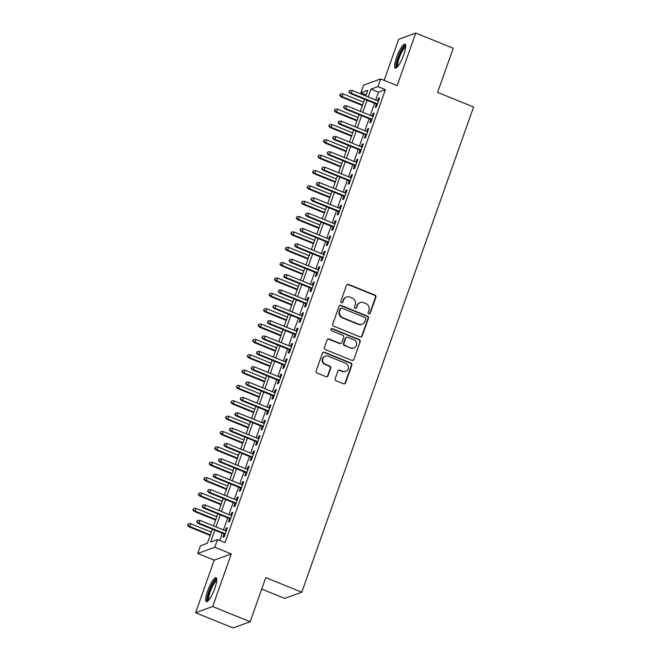 <?xml version="1.0" encoding="UTF-8"?>
<svg xmlns="http://www.w3.org/2000/svg" width="661" height="661" viewBox="0 0 661 661"><rect width="100%" height="100%" fill="white"/><g stroke="black" fill="none" stroke-linecap="round" stroke-linejoin="round"><path stroke-width="0.99" d="M368.83 313.859A1.14 1.091 70 0 0 370.234 313.223L375.911 297.21A1.628 1.553 70 0 0 374.969 295.103L348.479 284.354A1.628 1.553 70 0 0 346.48 285.263L340.803 301.276A1.14 1.091 70 0 0 342.224 302.763A1.14 1.091 70 0 0 342.869 302.11L343.596 300.036A5.214 4.982 70 0 1 350.016 297.128L352.222 298.02A5.214 4.982 70 0 1 355.221 304.762L354.494 306.828A1.14 1.091 70 0 0 355.915 308.323A1.14 1.091 70 0 0 356.552 307.671L357.287 305.597A5.214 4.982 70 0 1 363.699 302.68L365.913 303.581A5.214 4.982 70 0 1 368.912 310.315L368.177 312.389A1.14 1.091 70 0 0 368.83 313.859M369.359 313.934A1.14 1.091 70 0 0 369.772 313.388L375.448 297.376A1.628 1.553 70 0 0 374.506 295.269L348.017 284.519A1.628 1.553 70 0 0 347.165 284.428M341.985 302.821A1.14 1.091 70 0 0 342.406 302.284L343.596 300.036M355.668 308.373A1.14 1.091 70 0 0 356.089 307.836L357.287 305.597M214.808 588.356A12.947 2.9 -67.9 0 0 216.081 577.673A12.947 2.9 -67.9 0 0 207.612 590.975A12.947 2.9 -67.9 0 0 206.339 601.667A12.947 2.9 -67.9 0 0 214.808 588.356M403.747 54.805A12.947 2.9 -67.9 0 0 405.019 44.122A12.947 2.9 -67.9 0 0 396.55 57.424A12.947 2.9 -67.9 0 0 395.286 68.116A12.947 2.9 -67.9 0 0 403.747 54.805M335.193 378.679A1.628 1.553 70 0 0 336.127 380.777L343.563 383.793A1.628 1.553 70 0 0 345.571 382.884L351.867 365.103A1.628 1.553 70 0 0 350.925 362.996L324.435 352.247A1.628 1.553 70 0 0 322.436 353.156L316.14 370.945A1.628 1.553 70 0 0 317.073 373.044L326.047 376.687A1.628 1.553 70 0 0 328.054 375.779L330.748 368.169A1.628 1.553 70 0 0 329.814 366.062L325.361 364.261A4.363 4.164 70 0 1 325.295 356.13A4.363 4.164 70 0 1 328.22 356.196L345.653 363.269A4.363 4.164 70 0 1 345.72 371.399A4.363 4.164 70 0 1 342.803 371.333L339.894 370.152A1.628 1.553 70 0 0 337.887 371.069L335.193 378.679M250.155 621.737L233.093 627.95L195.606 612.739L212.677 606.525L250.155 621.737L265.788 577.59L301.771 592.198L473.582 107.008L437.599 92.408L453.231 48.261L415.752 33.05L397.129 85.641L380.645 78.94L377.918 86.624L385.421 89.665L225.021 542.607L217.527 539.566L214.808 547.242L197.738 553.455L200.457 545.779L207.38 543.259L212.355 529.213M212.677 606.525L231.3 553.935L214.808 547.242M360.162 336.928A1.628 1.553 70 0 0 362.162 336.019L368.466 318.23A1.628 1.553 70 0 0 367.524 316.132L341.035 305.374A1.628 1.553 70 0 0 339.035 306.283L332.731 324.072A1.628 1.553 70 0 0 333.673 326.179L360.162 336.928M360.162 341.671L353.866 359.452A1.628 1.553 70 0 1 351.859 360.361L325.369 349.611A1.628 1.553 70 0 1 324.435 347.504L327.129 339.894A1.628 1.553 70 0 1 329.137 338.986L339.878 343.348A1.628 1.553 70 0 0 341.886 342.439L343.67 337.391A1.628 1.553 70 0 0 342.737 335.284L331.549 330.74A1.14 1.091 70 0 1 331.533 328.616A1.14 1.091 70 0 1 332.293 328.633L359.229 339.564A1.628 1.553 70 0 1 360.162 341.671L353.866 359.452M415.752 33.05L398.69 39.263L384.132 80.361M376.39 104.091L375.208 107.421L376.365 106.999L379.629 97.787L378.472 98.208L377.571 100.769M370.953 119.443L369.772 122.781L370.928 122.359L374.192 113.147L373.035 113.568L372.135 116.121M365.516 134.794L364.335 138.132L365.492 137.711L368.755 128.498L367.599 128.92L366.698 131.473M360.08 150.154L358.898 153.484L360.055 153.063L363.319 143.85L362.162 144.272L361.261 146.833M354.643 165.506L353.461 168.836L354.618 168.423L357.882 159.21L356.725 159.623L355.825 162.185M349.206 180.858L348.025 184.196L349.182 183.775L352.445 174.562L351.288 174.983L350.38 177.536M343.77 196.21L342.588 199.548L343.745 199.126L347.008 189.914L345.852 190.335L344.943 192.888M338.333 211.57L337.151 214.899L338.308 214.478L341.563 205.265L340.415 205.687L339.506 208.248M332.896 226.921L331.715 230.251L332.871 229.838L336.127 220.625L334.978 221.038L334.069 223.6M327.459 242.273L326.278 245.611L327.435 245.19L330.69 235.977L329.542 236.398L328.633 238.952M322.023 257.633L320.841 260.963L321.998 260.541L325.253 251.329L324.105 251.75L323.196 254.303M316.586 272.985L315.404 276.315L316.553 275.893L319.817 266.68L318.668 267.102L317.759 269.663M311.149 288.336L309.968 291.675L311.116 291.253L314.38 282.04L313.231 282.462L312.322 285.015M305.713 303.688L304.531 307.026L305.679 306.605L308.943 297.392L307.795 297.814L306.886 300.367M300.276 319.048L299.094 322.378L300.243 321.957L303.506 312.744L302.358 313.165L301.449 315.727M294.839 334.4L293.658 337.73L294.806 337.317L298.07 328.104L296.921 328.517L296.012 331.078M289.394 349.752L288.221 353.09L289.369 352.668L292.633 343.456L291.476 343.877L290.576 346.43M283.957 365.112L282.784 368.441L283.933 368.02L287.196 358.807L286.039 359.229L285.139 361.782M278.521 380.463L277.347 383.793L278.496 383.372L281.76 374.159L280.603 374.58L279.702 377.142M273.084 395.815L271.902 399.145L273.059 398.732L276.323 389.519L275.166 389.94L274.265 392.494M267.647 411.167L266.466 414.505L267.622 414.083L270.886 404.871L269.729 405.292L268.829 407.845M262.21 426.527L261.029 429.857L262.186 429.435L265.449 420.222L264.293 420.644L263.392 423.197M256.774 441.878L255.592 445.208L256.749 444.787L260.013 435.582L258.856 435.996L257.955 438.557M251.337 457.23L250.155 460.568L251.312 460.147L254.576 450.934L253.419 451.356L252.519 453.909M245.9 472.582L244.719 475.92L245.875 475.499L249.139 466.286L247.982 466.707L247.082 469.26M240.464 487.942L239.282 491.272L240.439 490.85L243.702 481.638L242.546 482.059L241.637 484.62M235.027 503.294L233.845 506.623L235.002 506.21L238.266 496.998L237.109 497.411L236.2 499.972M229.59 518.645L228.409 521.983L229.565 521.562L232.821 512.349L231.672 512.771L230.763 515.324M385.421 89.665L378.497 92.185L375.721 100.018M374.547 103.339L370.284 115.369M369.111 118.699L364.847 130.729M363.674 134.051L359.41 146.081M358.237 149.403L353.974 161.433M352.8 164.754L348.537 176.784M347.364 180.114L343.1 192.144M341.927 195.466L337.664 207.496M336.49 210.818L332.227 222.848M331.054 226.169L326.79 238.208M325.617 241.529L321.353 253.56M320.18 256.881L315.917 268.911M314.743 272.233L310.48 284.263M309.298 287.593L305.043 299.623M303.862 302.945L299.607 314.975M298.425 318.296L294.17 330.326M292.988 333.648L288.733 345.686M287.552 349.008L283.296 361.038M282.115 364.36L277.86 376.39M276.678 379.711L272.423 391.742M271.241 395.063L266.978 407.102M265.805 410.423L261.541 422.453M260.368 425.775L256.104 437.805M254.931 441.127L250.668 453.157M249.494 456.487L245.231 468.517M244.058 471.838L239.794 483.869M238.621 487.19L234.358 499.22M233.184 502.542L228.921 514.58M227.748 517.902L223.484 529.932M222.311 533.253L219.749 540.467M224.153 534.005L222.972 537.335L224.129 536.914L227.384 527.701L226.236 528.122L225.327 530.676M261.723 589.083L284.701 598.412L301.771 592.198M231.3 553.935L214.23 560.148L195.606 612.739M214.23 560.148L197.738 553.455M366.128 94.977L360.856 92.837L363.575 85.162L380.645 78.94M214.808 530.213L210.611 542.086L217.527 539.566M377.918 86.624L371.003 89.144L368.227 96.977M367.053 100.298L362.79 112.329M361.617 115.65L357.353 127.68M356.18 131.01L351.916 143.04M350.743 146.362L346.48 158.392M345.306 161.714L341.043 173.744M339.87 177.065L335.606 189.096M334.433 192.425L330.17 204.456M328.996 207.777L324.733 219.807M323.551 223.129L319.296 235.159M318.115 238.481L313.859 250.519M312.678 253.841L308.423 265.871M307.241 269.192L302.986 281.222M301.804 284.544L297.549 296.574M296.368 299.904L292.112 311.934M290.931 315.256L286.676 327.286M285.494 330.607L281.231 342.638M280.057 345.959L275.794 357.998M274.621 361.319L270.357 373.349M269.184 376.671L264.921 388.701M263.747 392.023L259.484 404.053M258.311 407.383L254.047 419.413M252.874 422.734L248.61 434.764M247.437 438.086L243.174 450.116M242 453.438L237.737 465.468M236.564 468.798L232.3 480.828M231.127 484.149L226.863 496.18M225.69 499.501L221.427 511.531M220.253 514.853L215.99 526.891M365.773 95.977L367.772 90.317L360.856 92.837M213.528 525.892L217.791 513.861M218.965 510.532L223.228 498.501M224.401 495.18L228.665 483.15M229.838 479.828L234.101 467.798M235.275 464.476L239.538 452.446M240.711 449.116L244.975 437.086M246.156 433.765L250.412 421.735M251.593 418.413L255.848 406.383M257.03 403.061L261.285 391.023M262.467 387.701L266.722 375.671M267.903 372.35L272.158 360.319M273.34 356.998L277.595 344.968M278.777 341.638L283.032 329.608M284.213 326.286L288.477 314.256M289.65 310.934L293.914 298.904M295.087 295.583L299.35 283.544M300.524 280.223L304.787 268.192M305.96 264.871L310.224 252.841M311.397 249.519L315.661 237.489M316.834 234.168L321.097 222.129M322.271 218.808L326.534 206.777M327.707 203.456L331.971 191.426M333.144 188.104L337.407 176.074M338.581 172.744L342.844 160.714M344.017 157.392L348.281 145.362M349.454 142.041L353.718 130.01M354.899 126.689L359.154 114.65M360.336 111.329L364.591 99.299M378.497 92.185L371.003 89.144M378.472 98.208L379.356 98.563M373.035 113.568L373.919 113.923M367.599 128.92L368.474 129.275M362.162 144.272L363.038 144.627M356.725 159.623L357.601 159.987M351.288 174.983L352.164 175.339M345.852 190.335L346.728 190.69M340.415 205.687L341.291 206.042M334.978 221.038L335.854 221.402M329.542 236.398L330.417 236.754M324.105 251.75L324.981 252.105M318.668 267.102L319.544 267.457M313.231 282.462L314.107 282.817M307.795 297.814L308.67 298.169M302.358 313.165L303.234 313.521M296.921 328.517L297.797 328.881M291.476 343.877L292.36 344.232M286.039 359.229L286.924 359.584M280.603 374.58L281.487 374.936M275.166 389.94L276.05 390.296M269.729 405.292L270.613 405.647M264.293 420.644L265.177 420.999M258.856 435.996L259.732 436.351M253.419 451.356L254.295 451.711M247.982 466.707L248.858 467.063M242.546 482.059L243.422 482.414M237.109 497.411L237.985 497.774M231.672 512.771L232.548 513.126M226.236 528.122L227.111 528.478M360.212 302.606L359.749 302.771A5.214 4.982 70 0 0 356.824 305.762M346.521 297.053L346.067 297.219A5.214 4.982 70 0 0 343.142 300.21M361.013 337.019A1.628 1.553 70 0 0 361.707 336.185L368.003 318.404A1.628 1.553 70 0 0 367.062 316.297L340.572 305.547A1.628 1.553 70 0 0 339.721 305.456M365.814 319.056A1.14 1.091 70 0 0 365.161 317.577L341.911 308.142A1.14 1.091 70 0 0 340.506 308.778L339.729 310.967A5.214 4.982 70 0 0 342.729 317.701L358.626 324.154A5.214 4.982 70 0 0 365.037 321.238L365.814 319.056M341.142 308.125L340.679 308.299A1.14 1.091 70 0 0 340.043 308.951L340.506 308.778M362.112 324.229L361.658 324.394A5.214 4.982 70 0 1 358.163 324.32L342.274 317.867A5.214 4.982 70 0 1 339.267 311.133L340.043 308.951M352.718 360.452A1.628 1.553 70 0 0 353.404 359.617M340.969 343.373L340.506 343.538A1.628 1.553 70 0 1 339.415 343.513L328.674 339.151A1.628 1.553 70 0 0 327.823 339.068M359.7 341.836A1.628 1.553 70 0 0 358.766 339.729L331.839 328.798A1.14 1.091 70 0 0 331.31 328.732M351.024 347.868A4.363 4.164 70 0 0 356.643 343.935A4.363 4.164 70 0 0 353.883 339.804L347.736 337.317A1.628 1.553 70 0 0 345.728 338.225L343.943 343.274A1.628 1.553 70 0 0 344.877 345.373L350.561 348.041A4.363 4.164 70 0 0 353.486 348.099L353.941 347.934M346.645 337.292L346.182 337.457A1.628 1.553 70 0 0 345.273 338.391L345.728 338.225M350.561 348.041L344.422 345.546A1.628 1.553 70 0 1 343.48 343.439L345.273 338.391M345.72 371.399L345.257 371.565A4.363 4.164 70 0 1 342.34 371.507L339.432 370.325A1.628 1.553 70 0 0 338.581 370.234M325.295 356.13L324.84 356.296A4.363 4.164 70 0 0 324.898 364.426L325.361 364.261M326.906 376.778A1.628 1.553 70 0 0 327.592 375.944L330.285 368.334A1.628 1.553 70 0 0 329.352 366.235L324.898 364.426M344.414 383.884A1.628 1.553 70 0 0 345.108 383.058L351.404 365.269A1.628 1.553 70 0 0 350.462 363.17L323.981 352.412A1.628 1.553 70 0 0 323.122 352.33M340.663 93.738L339.655 95.44L340.663 93.738L343.009 93.845L342.034 96.605L341.2 96.911L362.393 105.512M340.118 95.267L342.034 96.605L362.592 104.95M343.009 93.845L363.567 102.191M341.2 96.911L339.655 95.44M349.347 91.912L349.884 90.375L348.884 92.077L351.264 93.251L352.239 90.483L378.447 101.125M377.472 103.884L351.264 93.251L350.429 93.548L377.274 104.446M348.884 92.077L350.429 93.548M352.239 90.483L349.884 90.375M397.302 67.025A11.204 2.512 112.1 0 1 398.236 57.738A11.204 2.512 112.1 0 1 405.714 46.311M405.647 47.27A10.378 2.322 -67.9 0 0 399.219 57.961A10.378 2.322 -67.9 0 0 397.93 66.298M405.524 44.725A12.865 2.884 -67.9 0 0 397.773 57.904A12.865 2.884 -67.9 0 0 396.063 68.033M208.364 600.576A11.204 2.512 112.1 0 1 208.645 593.281A11.204 2.512 112.1 0 1 214.032 581.746A11.204 2.512 112.1 0 1 216.775 579.862M216.709 580.821A10.378 2.322 -67.9 0 0 214.66 582.672A10.378 2.322 -67.9 0 0 209.983 592.363A10.378 2.322 -67.9 0 0 208.992 599.849M216.577 578.276A12.865 2.884 -67.9 0 0 214.271 580.498A12.865 2.884 -67.9 0 0 208.603 592.124A12.865 2.884 -67.9 0 0 207.116 601.584M335.226 109.09L334.218 110.792L335.226 109.09L337.573 109.197L336.598 111.965L335.763 112.263L356.957 120.864M334.681 110.627L336.598 111.965L357.155 120.31M337.573 109.197L358.13 117.542M335.763 112.263L334.218 110.792M329.789 124.442L328.781 126.144L329.789 124.442L332.136 124.549L331.161 127.317L330.326 127.623L351.52 136.216M329.244 125.978L331.161 127.317L351.718 135.662M332.136 124.549L352.693 132.894M330.326 127.623L328.781 126.144M324.353 139.793L323.345 141.504L324.353 139.793L326.699 139.909L325.724 142.669L324.89 142.974L346.083 151.576M323.807 141.33L325.724 142.669L346.281 151.014M326.699 139.909L347.256 148.254M324.89 142.974L323.345 141.504M318.916 155.153L317.908 156.855L318.916 155.153L321.263 155.261L320.288 158.02L319.453 158.326L340.646 166.927M318.371 156.69L320.288 158.02L340.845 166.365M321.263 155.261L341.82 163.606M319.453 158.326L317.908 156.855M343.91 107.264L344.447 105.727L343.447 107.429L345.819 108.602L346.802 105.843L373.011 116.476M372.027 119.244L345.819 108.602L344.992 108.908L371.837 119.798M343.447 107.429L344.992 108.908M346.802 105.843L344.447 105.727M338.473 122.616L339.01 121.087L338.011 122.789L340.382 123.954L341.365 121.194L367.574 131.828M366.591 134.596L340.382 123.954L339.556 124.26L366.392 135.158M338.011 122.789L339.556 124.26M341.365 121.194L339.01 121.087M333.028 137.975L333.574 136.439L332.574 138.141L334.945 139.314L335.928 136.546L362.137 147.188M361.154 149.948L334.945 139.314L334.119 139.611L360.956 150.51M332.574 138.141L334.119 139.611M335.928 136.546L333.574 136.439M327.592 153.327L328.137 151.79L327.137 153.492L329.509 154.666L330.492 151.898L356.7 162.54M355.717 165.3L329.509 154.666L328.682 154.963L355.519 165.861M327.137 153.492L328.682 154.963M330.492 151.898L328.137 151.79M313.479 170.505L312.471 172.207L313.479 170.505L315.826 170.612L314.851 173.38L314.016 173.678L335.21 182.279M312.934 172.042L314.851 173.38L335.408 181.725M315.826 170.612L336.383 178.957M314.016 173.678L312.471 172.207M322.155 168.679L322.7 167.142L321.7 168.852L324.072 170.017L325.055 167.258L351.264 177.892M350.28 180.66L324.072 170.017L323.246 170.323L350.082 181.213M321.7 168.852L323.246 170.323M325.055 167.258L322.7 167.142M308.043 185.857L307.035 187.559L308.043 185.857L310.389 185.972L309.414 188.732L308.58 189.038L329.773 197.639M307.497 187.394L309.414 188.732L329.971 197.077M310.389 185.972L330.946 194.309M308.58 189.038L307.035 187.559M302.606 201.217L301.598 202.919L302.606 201.217L304.952 201.324L303.977 204.084L303.143 204.389L324.336 212.991M302.06 202.745L303.977 204.084L324.534 212.429M304.952 201.324L325.509 209.669M303.143 204.389L301.598 202.919M297.161 216.568L296.161 218.27L297.161 216.568L299.516 216.676L298.541 219.444L297.706 219.741L318.899 228.342M296.624 218.105L298.541 219.444L319.098 227.781M299.516 216.676L320.073 225.021M297.706 219.741L296.161 218.27M291.724 231.92L290.724 233.622L291.724 231.92L294.079 232.028L293.104 234.795L292.269 235.093L313.463 243.694M291.187 233.457L293.104 234.795L313.661 243.141M294.079 232.028L314.636 240.373M292.269 235.093L290.724 233.622M286.287 247.272L285.288 248.982L286.287 247.272L288.642 247.388L287.659 250.147L286.833 250.453L308.026 259.054M285.75 248.809L287.659 250.147L308.216 258.492M288.642 247.388L309.199 255.733M286.833 250.453L285.288 248.982M316.718 184.039L317.263 182.502L316.264 184.204L318.635 185.369L319.618 182.61L345.827 193.243M344.844 196.011L318.635 185.369L317.809 185.675L344.645 196.573M316.264 184.204L317.809 185.675M319.618 182.61L317.263 182.502M311.281 199.391L311.827 197.854L310.819 199.556L313.198 200.729L314.182 197.961L340.39 208.603M339.407 211.363L313.198 200.729L312.372 201.027L339.209 211.925M310.819 199.556L312.372 201.027M314.182 197.961L311.827 197.854M305.845 214.742L306.39 213.206L305.382 214.908L307.762 216.081L308.745 213.321L334.953 223.955M333.97 226.723L307.762 216.081L306.935 216.387L333.772 227.277M305.382 214.908L306.935 216.387M308.745 213.321L306.39 213.206M300.408 230.094L300.953 228.566L299.945 230.268L302.325 231.433L303.308 228.673L329.517 239.307M328.534 242.075L302.325 231.433L301.499 231.738L328.335 242.628M299.945 230.268L301.499 231.738M303.308 228.673L300.953 228.566M294.971 245.454L295.517 243.917L294.509 245.619L296.888 246.793L297.863 244.025L324.072 254.667M323.097 257.426L296.888 246.793L296.062 247.09L322.899 257.988M294.509 245.619L296.062 247.09M297.863 244.025L295.517 243.917M280.851 262.632L279.851 264.334L280.851 262.632L283.205 262.739L282.222 265.499L281.396 265.805L302.581 274.406M280.314 264.16L282.222 265.499L302.779 273.844M283.205 262.739L303.763 271.084M281.396 265.805L279.851 264.334M289.535 260.806L290.08 259.269L289.072 260.971L291.451 262.144L292.426 259.376L318.635 270.019M317.66 272.778L291.451 262.144L290.617 262.442L317.462 273.34M289.072 260.971L290.617 262.442M292.426 259.376L290.08 259.269M275.414 277.984L274.414 279.686L275.414 277.984L277.769 278.091L276.785 280.859L275.959 281.156L297.144 289.758M274.869 279.52L276.785 280.859L297.343 289.204M277.769 278.091L298.326 286.436M275.959 281.156L274.414 279.686M284.098 276.158L284.643 274.621L283.635 276.323L286.015 277.496L286.99 274.736L313.198 285.37M312.223 288.138L286.015 277.496L285.18 277.802L312.025 288.692M283.635 276.323L285.18 277.802M286.99 274.736L284.643 274.621M269.977 293.335L268.977 295.037L269.977 293.335L272.332 293.443L271.349 296.211L270.523 296.516L291.708 305.118M269.432 294.872L271.349 296.211L291.906 304.556M272.332 293.443L292.889 301.788M270.523 296.516L268.977 295.037M278.661 291.509L279.206 289.981L278.198 291.683L280.578 292.848L281.553 290.088L307.762 300.722M306.787 303.49L280.578 292.848L279.743 293.154L306.588 304.052M278.198 291.683L279.743 293.154M281.553 290.088L279.206 289.981M264.54 308.687L263.541 310.397L264.54 308.687L266.895 308.803L265.912 311.562L265.086 311.868L286.271 320.469M263.995 310.224L265.912 311.562L286.469 319.907M266.895 308.803L287.452 317.148M265.086 311.868L263.541 310.397M273.224 306.869L273.77 305.332L272.762 307.035L275.141 308.208L276.116 305.44L302.325 316.082M301.35 318.842L275.141 308.208L274.307 308.505L301.152 319.403M272.762 307.035L274.307 308.505M276.116 305.44L273.77 305.332M259.104 324.047L258.096 325.749L259.104 324.047L261.459 324.154L260.475 326.922L259.649 327.22L280.834 335.821M258.558 325.584L260.475 326.922L281.032 335.259M261.459 324.154L282.016 332.5M259.649 327.22L258.096 325.749M267.788 322.221L268.333 320.684L267.325 322.386L269.705 323.56L270.68 320.792L296.888 331.434M295.913 334.193L269.705 323.56L268.87 323.865L295.715 334.755M267.325 322.386L268.87 323.865M270.68 320.792L268.333 320.684M253.667 339.399L252.659 341.101L253.667 339.399L256.022 339.506L255.039 342.274L254.212 342.572L275.397 351.173M253.122 340.936L255.039 342.274L275.596 350.619M256.022 339.506L276.579 347.851M254.212 342.572L252.659 341.101M262.351 337.573L262.896 336.036L261.888 337.746L264.268 338.911L265.243 336.152L291.451 346.785M290.476 349.553L264.268 338.911L263.433 339.217L290.278 350.107M261.888 337.746L263.433 339.217M265.243 336.152L262.896 336.036M248.23 354.75L247.222 356.453L248.23 354.75L250.585 354.866L249.602 357.626L248.776 357.932L269.961 366.533M247.685 356.287L249.602 357.626L270.159 365.971M250.585 354.866L271.142 363.203M248.776 357.932L247.222 356.453M242.794 370.11L241.786 371.812L242.794 370.11L245.148 370.218L244.165 372.978L243.339 373.283L264.524 381.884M242.248 371.639L244.165 372.978L264.722 381.323M245.148 370.218L265.705 378.563M243.339 373.283L241.786 371.812M237.357 385.462L236.349 387.164L237.357 385.462L239.703 385.57L238.728 388.338L237.902 388.635L259.087 397.236M236.812 386.999L238.728 388.338L259.286 396.683M239.703 385.57L260.26 393.915M237.902 388.635L236.349 387.164M231.92 400.814L230.912 402.516L231.92 400.814L234.267 400.921L233.292 403.689L232.457 403.987L253.65 412.588M231.375 402.351L233.292 403.689L253.849 412.034M234.267 400.921L254.824 409.266M232.457 403.987L230.912 402.516M226.483 416.166L225.475 417.876L226.483 416.166L228.83 416.281L227.855 419.041L227.02 419.347L248.214 427.948M225.938 417.702L227.855 419.041L248.412 427.386M228.83 416.281L249.387 424.626M227.02 419.347L225.475 417.876M221.047 431.526L220.039 433.228L221.047 431.526L223.393 431.633L222.418 434.393L221.584 434.698L242.777 443.3M220.501 433.054L222.418 434.393L242.975 442.738M223.393 431.633L243.95 439.978M221.584 434.698L220.039 433.228M215.61 446.877L214.602 448.579L215.61 446.877L217.956 446.985L216.982 449.753L216.147 450.05L237.34 458.651M215.065 448.414L216.982 449.753L237.539 458.098M217.956 446.985L238.514 455.33M216.147 450.05L214.602 448.579M210.173 462.229L209.165 463.931L210.173 462.229L212.52 462.336L211.545 465.104L210.71 465.41L231.904 474.011M209.628 463.766L211.545 465.104L232.102 473.45M212.52 462.336L233.077 470.682M210.71 465.41L209.165 463.931M204.736 477.581L203.728 479.291L204.736 477.581L207.083 477.696L206.108 480.456L205.274 480.762L226.467 489.363M204.191 479.118L206.108 480.456L226.665 488.801M207.083 477.696L227.64 486.042M205.274 480.762L203.728 479.291M199.3 492.941L198.292 494.643L199.3 492.941L201.646 493.048L200.671 495.816L199.837 496.114L221.03 504.715M198.754 494.478L200.671 495.816L221.228 504.153M201.646 493.048L222.203 501.393M199.837 496.114L198.292 494.643M193.863 508.292L192.855 509.995L193.863 508.292L196.21 508.4L195.235 511.168L194.4 511.465L215.593 520.067M193.318 509.829L195.235 511.168L215.792 519.513M196.21 508.4L216.767 516.745M194.4 511.465L192.855 509.995M188.418 523.644L187.418 525.346L188.418 523.644L190.773 523.76L189.798 526.52L188.963 526.825L210.157 535.427M187.881 525.181L189.798 526.52L210.355 534.865M190.773 523.76L211.33 532.097M188.963 526.825L187.418 525.346M256.914 352.933L257.46 351.396L256.451 353.098L258.831 354.263L259.806 351.503L286.015 362.145M285.04 364.905L258.831 354.263L257.997 354.569L284.841 365.467M256.451 353.098L257.997 354.569M259.806 351.503L257.46 351.396M251.477 368.284L252.023 366.748L251.015 368.45L253.394 369.623L254.369 366.855L280.578 377.497M279.603 380.257L253.394 369.623L252.56 369.92L279.405 380.819M251.015 368.45L252.56 369.92M254.369 366.855L252.023 366.748M246.041 383.636L246.578 382.099L245.578 383.801L247.958 384.975L248.933 382.215L275.141 392.849M274.166 395.617L247.958 384.975L247.123 385.28L273.968 396.17M245.578 383.801L247.123 385.28M248.933 382.215L246.578 382.099M240.604 398.988L241.141 397.459L240.141 399.161L242.521 400.326L243.496 397.567L269.705 408.201M268.73 410.968L242.521 400.326L241.686 400.632L268.531 411.53M240.141 399.161L241.686 400.632M243.496 397.567L241.141 397.459M235.167 414.348L235.704 412.811L234.705 414.513L237.076 415.686L238.059 412.918L264.268 423.561M263.285 426.32L237.076 415.686L236.25 415.984L263.095 426.882M234.705 414.513L236.25 415.984M238.059 412.918L235.704 412.811M229.731 429.7L230.268 428.163L229.268 429.865L231.639 431.038L232.622 428.27L258.831 438.912M257.848 441.672L231.639 431.038L230.813 431.336L257.65 442.234M229.268 429.865L230.813 431.336M232.622 428.27L230.268 428.163M224.286 445.051L224.831 443.514L223.831 445.225L226.202 446.39L227.186 443.63L253.394 454.264M252.411 457.032L226.202 446.39L225.376 446.696L252.213 457.586M223.831 445.225L225.376 446.696M227.186 443.63L224.831 443.514M218.849 460.403L219.394 458.874L218.394 460.577L220.766 461.742L221.749 458.982L247.958 469.616M246.974 472.384L220.766 461.742L219.939 462.047L246.776 472.945M218.394 460.577L219.939 462.047M221.749 458.982L219.394 458.874M213.412 475.763L213.957 474.226L212.958 475.928L215.329 477.102L216.312 474.334L242.521 484.976M241.538 487.735L215.329 477.102L214.503 477.399L241.339 488.297M212.958 475.928L214.503 477.399M216.312 474.334L213.957 474.226M207.975 491.115L208.521 489.578L207.521 491.28L209.892 492.453L210.876 489.685L237.084 500.327M236.101 503.095L209.892 492.453L209.066 492.759L235.903 503.649M207.521 491.28L209.066 492.759M210.876 489.685L208.521 489.578M202.539 506.466L203.084 504.93L202.076 506.64L204.456 507.805L205.439 505.045L231.647 515.679M230.664 518.447L204.456 507.805L203.629 508.111L230.466 519.001M202.076 506.64L203.629 508.111M205.439 505.045L203.084 504.93M197.102 521.826L197.647 520.29L196.639 521.992L199.019 523.165L200.002 520.397L226.211 531.039M225.227 533.799L199.019 523.165L198.193 523.462L225.029 534.361M196.639 521.992L198.193 523.462M200.002 520.397L197.647 520.29M369.772 313.388L370.234 313.223M342.406 302.284L342.869 302.11M356.089 307.836L356.552 307.671M348.017 284.519L348.479 284.354M374.506 295.269L374.969 295.103M375.448 297.376L375.911 297.21M340.572 305.547L341.035 305.374M367.062 316.297L367.524 316.132M368.003 318.404L368.466 318.23M361.707 336.185L362.162 336.019M339.267 311.133L339.729 310.967M342.274 317.867L342.729 317.701M358.163 324.32L358.626 324.154M328.674 339.151L329.137 338.986M339.415 343.513L339.878 343.348M331.839 328.798L332.293 328.633M358.766 339.729L359.229 339.564M343.48 343.439L343.943 343.274M344.422 345.546L344.877 345.373M339.432 370.325L339.894 370.152M342.34 371.507L342.803 371.333M329.352 366.235L329.814 366.062M330.285 368.334L330.748 368.169M327.592 375.944L328.054 375.779M323.981 352.412L324.435 352.247M350.462 363.17L350.925 362.996M351.404 365.269L351.867 365.103M345.108 383.058L345.571 382.884"/></g></svg>
